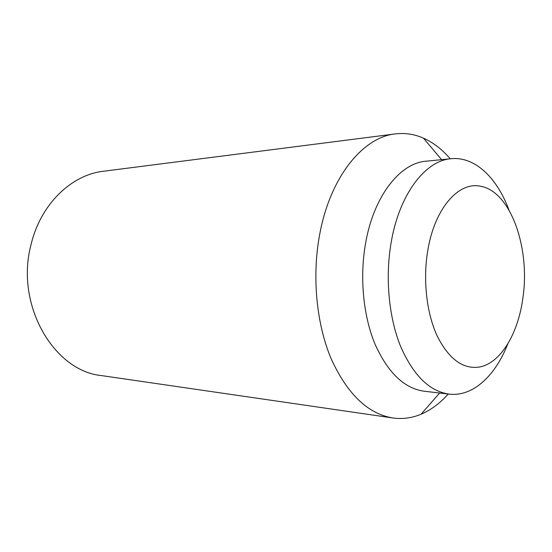 <?xml version="1.0" encoding="UTF-8"?>
<svg xmlns="http://www.w3.org/2000/svg" width="552" height="552" viewBox="0 0 552 552"><rect width="100%" height="100%" fill="white"/><g stroke="black" fill="none" stroke-linecap="round" stroke-linejoin="round"><path stroke-width="0.83" d="M522.82 298.453C530.541 248.648 510.848 191.447 480.619 186.279C458.588 181.132 434.169 208.773 427.579 251.74C422.901 280.809 426.737 313.495 437.198 336.023C448.817 358.938 462.769 369.288 479.067 367.08C500.36 363.582 518.038 333.988 522.82 298.453M448.224 394.018C440.02 403.257 430.967 409.991 421.066 414.228C411.951 418.057 402.553 419.306 392.879 417.974L101.706 375.622C54.006 371.213 15.001 305.014 30.981 244.853C40.462 204.226 71.394 174.784 103.465 171.251L395.322 133.908C405.016 132.749 414.393 134.157 423.439 138.145C433.265 142.547 442.207 149.433 450.246 158.81M392.879 417.974C367.901 413.869 347.318 394.1 331.117 358.69C316.482 323.9 311.901 276.994 319.511 235.393C329.82 177.371 362.795 137.137 395.322 133.908M507.812 343.861C495.323 375.871 472.857 396.964 449.135 394.128L424.129 391.223C404.223 388.415 387.835 372.669 374.96 343.999C363.313 315.882 359.587 277.897 365.445 244.067C373.456 196.374 399.883 163.019 426.109 161.198L451.163 158.721C474.927 156.299 497.021 177.772 508.958 209.988M449.135 394.128C429.428 391.34 413.186 375.27 400.407 345.918C388.856 317.131 385.158 278.167 390.988 243.487C398.958 194.587 425.206 160.487 451.163 158.721M439.627 393.024L421.066 414.228M441.628 159.666L423.439 138.145"/></g></svg>
